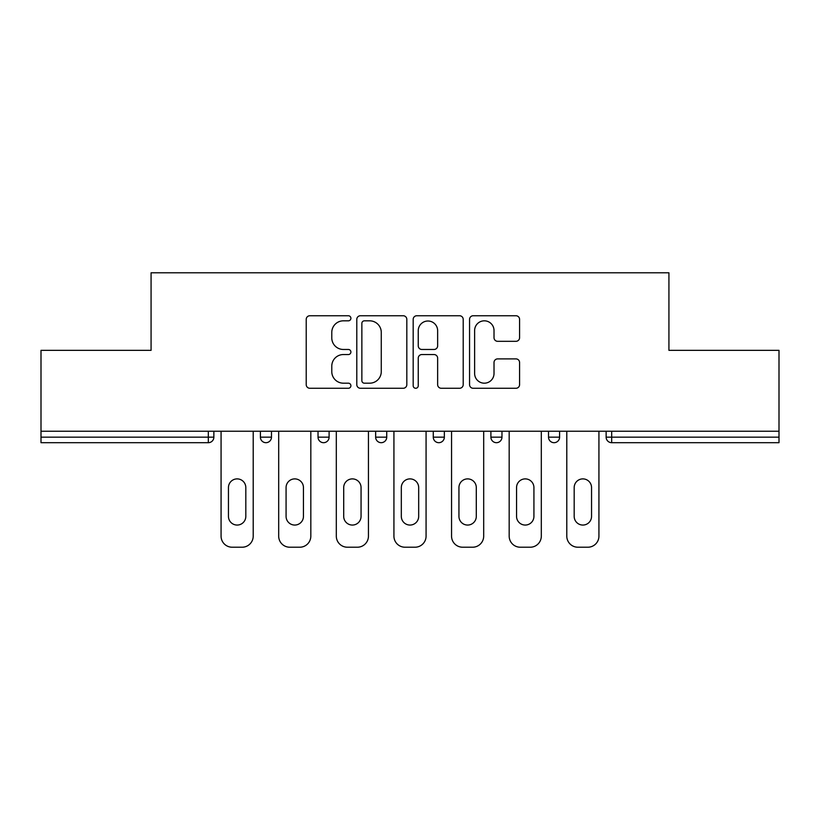 <?xml version="1.0" encoding="UTF-8"?>
<svg xmlns="http://www.w3.org/2000/svg" width="820" height="820" viewBox="0 0 820 820"><rect width="100%" height="100%" fill="white"/><g stroke="black" fill="none" stroke-linecap="round" stroke-linejoin="round"><path stroke-width="1.23" d="M350.898 318.293A2.542 2.542 0 0 0 348.367 315.751L309.847 315.751A3.628 3.628 0 0 0 306.219 319.38L306.219 384.641A3.628 3.628 0 0 0 309.847 388.27L348.367 388.27A2.542 2.542 0 0 0 350.898 385.728A2.542 2.542 0 0 0 348.367 383.186L343.375 383.186A11.603 11.603 0 0 1 331.782 371.583L331.782 366.151A11.603 11.603 0 0 1 343.375 354.547L348.367 354.547A2.542 2.542 0 0 0 350.898 352.005A2.542 2.542 0 0 0 348.367 349.474L343.375 349.474A11.603 11.603 0 0 1 331.782 337.871L331.782 332.428A11.603 11.603 0 0 1 343.375 320.825L348.367 320.825A2.542 2.542 0 0 0 350.898 318.293M515.954 341.315A3.628 3.628 0 0 0 519.583 337.686L519.583 319.38A3.628 3.628 0 0 0 515.954 315.751L473.181 315.751A3.628 3.628 0 0 0 469.553 319.38L469.553 384.641A3.628 3.628 0 0 0 473.181 388.27L515.954 388.27A3.628 3.628 0 0 0 519.583 384.641L519.583 362.522A3.628 3.628 0 0 0 515.954 358.893L497.648 358.893A3.628 3.628 0 0 0 494.019 362.522L494.019 373.489A9.697 9.697 0 0 1 484.323 383.186A9.697 9.697 0 0 1 474.626 373.489L474.626 330.532A9.697 9.697 0 0 1 484.323 320.825A9.697 9.697 0 0 1 494.019 330.532L494.019 337.686A3.628 3.628 0 0 0 497.648 341.315L515.954 341.315M41 431.238L41 350.345L151.075 350.345L151.075 272.783L668.925 272.783L668.925 350.345L779 350.345L779 431.238L41 431.238L41 437.152L208.321 437.152L208.321 431.238M406.822 319.38A3.628 3.628 0 0 0 403.204 315.751L360.421 315.751A3.628 3.628 0 0 0 356.792 319.38L356.792 384.641A3.628 3.628 0 0 0 360.421 388.27L403.204 388.27A3.628 3.628 0 0 0 406.822 384.641L406.822 319.38M416.796 315.751L459.579 315.751A3.628 3.628 0 0 1 463.208 319.38L463.208 384.641A3.628 3.628 0 0 1 459.579 388.27L441.273 388.27A3.628 3.628 0 0 1 437.644 384.641L437.644 358.176A3.628 3.628 0 0 0 434.016 354.547L421.869 354.547A3.628 3.628 0 0 0 418.251 358.176L418.251 385.728A2.542 2.542 0 0 1 415.709 388.27A2.542 2.542 0 0 1 413.178 385.728L413.178 319.38A3.628 3.628 0 0 1 416.796 315.751M208.321 442.687A5.545 5.545 0 0 0 213.866 437.152L208.321 437.152L208.321 442.687A5.545 5.545 0 0 0 213.866 437.152L213.866 431.238L213.866 437.152A5.545 5.545 0 0 1 208.321 442.687L41 442.687L41 437.152M779 431.238L779 442.687L611.679 442.687A5.545 5.545 0 0 1 606.134 437.152L606.134 431.238L606.134 437.152A5.545 5.545 0 0 0 611.679 442.687A5.545 5.545 0 0 1 606.134 437.152L779 437.152M260.401 437.152A5.545 5.545 0 0 0 265.946 442.687A5.545 5.545 0 0 0 271.481 437.152A5.545 5.545 0 0 1 265.946 442.687A5.545 5.545 0 0 0 271.481 437.152L271.481 431.238L271.481 437.152L260.401 437.152A5.545 5.545 0 0 0 265.946 442.687A5.545 5.545 0 0 1 260.401 437.152L260.401 431.238M318.027 431.238L318.027 437.152L318.027 431.238M329.107 431.238L329.107 437.152L329.107 431.238M386.732 431.238L386.732 437.152L375.652 437.152A5.545 5.545 0 0 0 381.187 442.687A5.545 5.545 0 0 1 375.652 437.152L375.652 431.238M444.348 431.238L444.348 437.152L433.267 437.152A5.545 5.545 0 0 0 438.813 442.687A5.545 5.545 0 0 1 433.267 437.152L433.267 431.238M490.893 431.238L490.893 437.152L490.893 431.238M501.973 431.238L501.973 437.152L501.973 431.238M559.599 431.238L559.599 437.152L548.518 437.152A5.545 5.545 0 0 0 554.053 442.687A5.545 5.545 0 0 1 548.518 437.152L548.518 431.238M323.572 442.687A5.545 5.545 0 0 1 318.027 437.152A5.545 5.545 0 0 0 323.572 442.687A5.545 5.545 0 0 0 329.107 437.152A5.545 5.545 0 0 1 323.572 442.687A5.545 5.545 0 0 1 318.027 437.152L329.107 437.152A5.545 5.545 0 0 1 323.572 442.687M381.187 442.687A5.545 5.545 0 0 0 386.732 437.152A5.545 5.545 0 0 1 381.187 442.687A5.545 5.545 0 0 1 375.652 437.152M444.348 437.152A5.545 5.545 0 0 1 438.813 442.687A5.545 5.545 0 0 0 444.348 437.152A5.545 5.545 0 0 1 438.813 442.687A5.545 5.545 0 0 1 433.267 437.152M496.428 442.687A5.545 5.545 0 0 1 490.893 437.152A5.545 5.545 0 0 0 496.428 442.687A5.545 5.545 0 0 0 501.973 437.152A5.545 5.545 0 0 1 496.428 442.687A5.545 5.545 0 0 1 490.893 437.152L501.973 437.152A5.545 5.545 0 0 1 496.428 442.687M554.053 442.687A5.545 5.545 0 0 0 559.599 437.152A5.545 5.545 0 0 1 554.053 442.687A5.545 5.545 0 0 1 548.518 437.152M364.408 320.825A2.542 2.542 0 0 0 361.866 323.367L361.866 380.654A2.542 2.542 0 0 0 364.408 383.186L369.666 383.186A11.603 11.603 0 0 0 381.269 371.583L381.269 332.428A11.603 11.603 0 0 0 369.666 320.825L364.408 320.825M437.644 330.706A9.697 9.697 0 0 0 427.948 321.01A9.697 9.697 0 0 0 418.251 330.706L418.251 345.845A3.628 3.628 0 0 0 421.869 349.474L434.016 349.474A3.628 3.628 0 0 0 437.644 345.845L437.644 330.706M253.206 431.238L253.206 536.136A11.08 11.08 0 0 1 242.125 547.217L232.152 547.217A11.08 11.08 0 0 1 221.072 536.136L221.072 431.238M228.452 487.572A8.682 8.682 0 0 1 237.134 478.89A8.682 8.682 0 0 1 245.815 487.572L245.815 516.374A8.682 8.682 0 0 1 237.134 525.056A8.682 8.682 0 0 1 228.452 516.374L228.452 487.572M310.821 431.238L310.821 536.136A11.08 11.08 0 0 1 299.741 547.217L289.767 547.217A11.08 11.08 0 0 1 278.687 536.136L278.687 431.238M286.077 487.572A8.682 8.682 0 0 1 294.759 478.89A8.682 8.682 0 0 1 303.441 487.572L303.441 516.374A8.682 8.682 0 0 1 294.759 525.056A8.682 8.682 0 0 1 286.077 516.374L286.077 487.572M368.446 431.238L368.446 536.136A11.08 11.08 0 0 1 357.366 547.217L347.393 547.217A11.08 11.08 0 0 1 336.313 536.136L336.313 431.238M343.703 487.572A8.682 8.682 0 0 1 352.374 478.89A8.682 8.682 0 0 1 361.056 487.572L361.056 516.374A8.682 8.682 0 0 1 352.374 525.056A8.682 8.682 0 0 1 343.703 516.374L343.703 487.572M426.072 431.238L426.072 536.136A11.08 11.08 0 0 1 414.981 547.217L405.018 547.217A11.08 11.08 0 0 1 393.928 536.136L393.928 431.238M401.318 487.572A8.682 8.682 0 0 1 410 478.89A8.682 8.682 0 0 1 418.682 487.572L418.682 516.374A8.682 8.682 0 0 1 410 525.056A8.682 8.682 0 0 1 401.318 516.374L401.318 487.572M483.687 431.238L483.687 536.136A11.08 11.08 0 0 1 472.607 547.217L462.634 547.217A11.08 11.08 0 0 1 451.553 536.136L451.553 431.238M458.944 487.572A8.682 8.682 0 0 1 467.625 478.89A8.682 8.682 0 0 1 476.297 487.572L476.297 516.374A8.682 8.682 0 0 1 467.625 525.056A8.682 8.682 0 0 1 458.944 516.374L458.944 487.572M541.313 431.238L541.313 536.136A11.08 11.08 0 0 1 530.232 547.217L520.259 547.217A11.08 11.08 0 0 1 509.179 536.136L509.179 431.238M516.559 487.572A8.682 8.682 0 0 1 525.241 478.89A8.682 8.682 0 0 1 533.922 487.572L533.922 516.374A8.682 8.682 0 0 1 525.241 525.056A8.682 8.682 0 0 1 516.559 516.374L516.559 487.572M598.928 431.238L598.928 536.136A11.08 11.08 0 0 1 587.848 547.217L577.874 547.217A11.08 11.08 0 0 1 566.794 536.136L566.794 431.238M574.184 487.572A8.682 8.682 0 0 1 582.866 478.89A8.682 8.682 0 0 1 591.548 487.572L591.548 516.374A8.682 8.682 0 0 1 582.866 525.056A8.682 8.682 0 0 1 574.184 516.374L574.184 487.572M611.679 431.238L611.679 442.687"/></g></svg>
